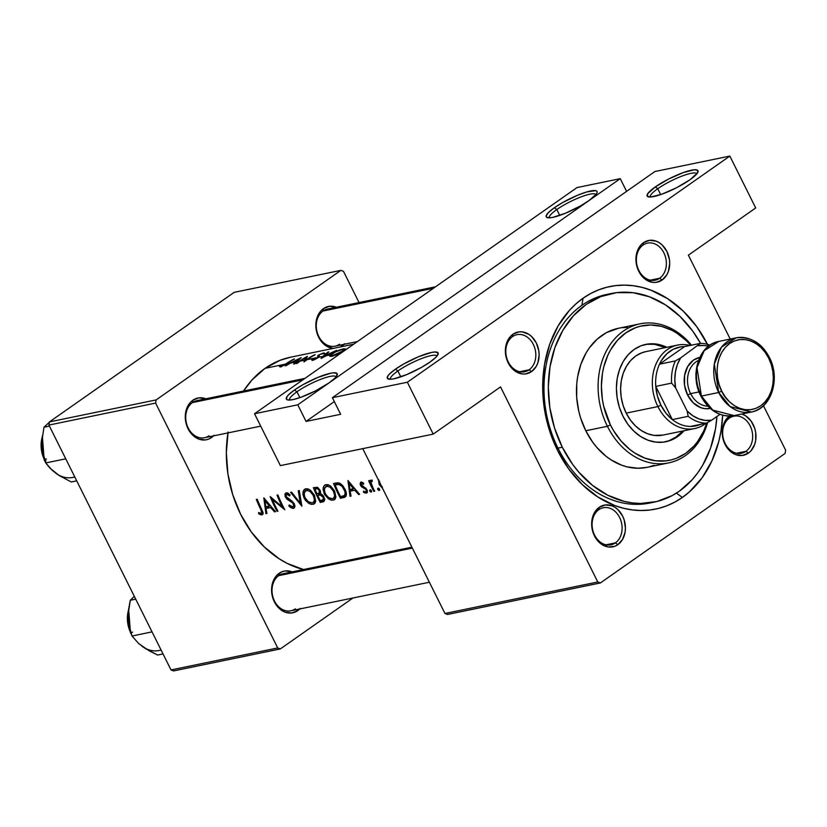 <?xml version="1.0" encoding="UTF-8"?>
<svg xmlns="http://www.w3.org/2000/svg" width="827" height="827" viewBox="0 0 827 827"><rect width="100%" height="100%" fill="white"/><g stroke="black" fill="none" stroke-linecap="round" stroke-linejoin="round"><path stroke-width="1.24" d="M595.957 194.603A26.03 5.2 -26.5 0 0 580.895 196.96A26.03 5.2 -26.5 0 0 556.829 209.531L554.348 207.753A28.397 5.665 153.5 0 1 583.128 193.115A28.397 5.665 153.5 0 1 597.042 192.815A28.397 5.665 153.5 0 1 588.948 200.62L580.451 205.933L565.647 213.159L552.87 217.356L549.852 217.801L546.42 217.119L546.13 216.023L548.477 212.518L554.348 207.753L562.856 202.439L577.659 195.213L586.694 191.957L595.626 190.655L596.877 191.254L597.166 192.35L596.474 193.9L588.948 200.62A28.397 5.665 153.5 0 1 547.288 217.625A28.397 5.665 153.5 0 1 554.348 207.753L556.829 209.531A26.03 5.2 153.5 0 1 580.895 196.96A26.03 5.2 153.5 0 1 595.957 194.603M696.882 173.794A26.03 5.2 -26.5 0 0 681.83 176.151A26.03 5.2 -26.5 0 0 657.754 188.721L655.273 186.943A28.397 5.665 153.5 0 1 684.053 172.316A28.397 5.665 153.5 0 1 697.967 172.016A28.397 5.665 153.5 0 1 689.883 179.821L676.527 187.739L661.848 194.19L650.777 197.002L647.345 196.319L647.758 193.663L655.273 186.943L668.629 179.025L683.309 172.574L694.38 169.762L697.812 170.445L697.399 173.101L689.883 179.821A28.397 5.665 153.5 0 1 648.213 196.816A28.397 5.665 153.5 0 1 655.273 186.943L657.754 188.721A26.03 5.2 153.5 0 1 681.83 176.151A26.03 5.2 153.5 0 1 696.882 173.794M336.082 376.843A26.03 5.2 -26.5 0 0 321.031 379.2A26.03 5.2 -26.5 0 0 296.955 391.771L294.474 389.993A28.397 5.665 153.5 0 1 323.254 375.355A28.397 5.665 153.5 0 1 337.168 375.055A28.397 5.665 153.5 0 1 329.074 382.86L315.728 390.778L301.049 397.239L292.996 399.606L287.806 399.968L286.545 399.358L286.959 396.712L288.602 394.768L294.474 389.993L302.982 384.679L317.785 377.453L330.562 373.256L333.581 372.812L337.013 373.494L336.599 376.14L334.945 378.094L329.074 382.86A28.397 5.665 153.5 0 1 287.414 399.865A28.397 5.665 153.5 0 1 294.474 389.993L296.955 391.771A26.03 5.2 153.5 0 1 321.031 379.2A26.03 5.2 153.5 0 1 336.082 376.843M437.007 356.044A26.03 5.2 -26.5 0 0 421.956 358.401A26.03 5.2 -26.5 0 0 397.88 370.972L395.409 369.193A28.397 5.665 153.5 0 1 424.189 354.556A28.397 5.665 153.5 0 1 438.103 354.256A28.397 5.665 153.5 0 1 430.009 362.061L421.501 367.374L406.698 374.6L393.921 378.797L390.902 379.242L387.47 378.559L387.884 375.913L389.538 373.959L395.409 369.193L403.907 363.88L418.71 356.654L431.487 352.457L434.506 352.013L437.938 352.695L437.524 355.341L435.881 357.285L430.009 362.061A28.397 5.665 153.5 0 1 388.339 379.066A28.397 5.665 153.5 0 1 395.409 369.193L397.88 370.972A26.03 5.2 153.5 0 1 421.956 358.401A26.03 5.2 153.5 0 1 437.007 356.044M299.881 397.642L296.955 391.771L299.881 397.642M400.806 376.843L397.88 370.972L400.806 376.843M660.68 194.593L657.754 188.721L660.68 194.593M559.755 215.402L556.829 209.531L559.755 215.402M529.084 369.814A18.928 14.824 78.4 0 0 533.332 344.425A18.928 14.824 78.4 0 0 512.533 336.61L512.936 334.232A21.295 16.674 -101.6 0 1 536.341 343.029A21.295 16.674 -101.6 0 1 531.554 371.592L529.084 369.814L519.769 371.726L529.084 369.814A18.928 14.824 -101.6 0 1 524.628 371.747A18.928 14.824 -101.6 0 1 507.106 359.176A18.928 14.824 -101.6 0 1 512.533 336.61A18.928 14.824 -101.6 0 1 516.989 334.666A18.928 14.824 -101.6 0 1 534.511 347.237A18.928 14.824 -101.6 0 1 529.084 369.814L531.554 371.592L536.247 366.382L537.819 362.95L539.132 355.072L538.832 350.927L536.341 343.029L531.699 336.63L528.784 334.315L522.333 331.896L519.036 331.875L512.936 334.232L510.362 336.517L506.672 342.874L505.359 350.751L506.61 358.959L508.16 362.795L512.792 369.183L515.707 371.499L522.157 373.928L525.455 373.949L531.554 371.592A21.295 16.674 -101.6 0 1 508.16 362.795A21.295 16.674 -101.6 0 1 512.936 334.232L512.533 336.61A18.928 14.824 78.4 0 0 508.285 361.988A18.928 14.824 78.4 0 0 529.084 369.814M659.646 278.254A18.928 14.824 78.4 0 0 663.895 252.866A18.928 14.824 78.4 0 0 643.096 245.05L643.499 242.673A21.295 16.674 -101.6 0 1 666.903 251.47A21.295 16.674 -101.6 0 1 662.117 280.033L659.646 278.254L650.332 280.167L659.646 278.254A18.928 14.824 -101.6 0 1 655.191 280.188A18.928 14.824 -101.6 0 1 637.669 267.617A18.928 14.824 -101.6 0 1 643.096 245.05A18.928 14.824 -101.6 0 1 647.551 243.107A18.928 14.824 -101.6 0 1 665.073 255.677A18.928 14.824 -101.6 0 1 659.646 278.254L662.117 280.033L666.81 274.822L668.381 271.39L669.694 263.513L669.394 259.368L666.903 251.47L662.262 245.071L659.346 242.756L656.183 241.153L649.598 240.316L643.499 242.673L640.925 244.957L637.235 251.315L635.922 259.192L637.172 267.4L638.723 271.235L643.354 277.624L646.269 279.94L652.72 282.369L656.018 282.389L662.117 280.033A21.295 16.674 -101.6 0 1 638.723 271.235A21.295 16.674 -101.6 0 1 643.499 242.673L643.096 245.05A18.928 14.824 78.4 0 0 638.847 270.429A18.928 14.824 78.4 0 0 659.646 278.254M745.933 451.325A18.928 14.824 78.4 0 0 750.182 425.936A18.928 14.824 78.4 0 0 729.383 418.121L729.734 416.074L729.383 418.121A18.928 14.824 -101.6 0 1 733.838 416.177A18.928 14.824 -101.6 0 1 751.361 428.758A18.928 14.824 -101.6 0 1 745.933 451.325L736.619 453.248L745.933 451.325A18.928 14.824 -101.6 0 1 741.478 453.268A18.928 14.824 -101.6 0 1 723.956 440.688A18.928 14.824 -101.6 0 1 729.383 418.121A18.928 14.824 78.4 0 0 725.134 443.51A18.928 14.824 78.4 0 0 745.933 451.325L748.414 453.103L745.933 451.325M741.809 413.996A21.295 16.674 -101.6 0 1 755.609 432.014A21.295 16.674 -101.6 0 1 748.414 453.103L750.988 450.818L754.669 444.461L755.651 440.646L755.682 432.449L754.741 428.376L751.102 421.088L745.644 415.836L741.809 413.996M615.371 542.884A18.928 14.824 78.4 0 0 619.619 517.495A18.928 14.824 78.4 0 0 598.82 509.68L599.224 507.313A21.295 16.674 -101.6 0 1 622.628 516.1A21.295 16.674 -101.6 0 1 617.852 544.662L615.371 542.884L606.057 544.807L615.371 542.884A18.928 14.824 -101.6 0 1 610.915 544.828A18.928 14.824 -101.6 0 1 593.393 532.247A18.928 14.824 -101.6 0 1 598.82 509.68A18.928 14.824 -101.6 0 1 603.276 507.737A18.928 14.824 -101.6 0 1 620.798 520.317A18.928 14.824 -101.6 0 1 615.371 542.884L617.852 544.662L622.535 539.462L625.088 532.206L625.429 528.143L624.178 519.935L622.628 516.1L617.996 509.711L615.081 507.396L611.918 505.793L605.323 504.946L599.224 507.313L594.541 512.513L591.987 519.769L591.646 523.822L591.956 527.967L594.448 535.865L596.536 539.318L601.994 544.579L608.455 547.009L614.926 546.233L617.852 544.662A21.295 16.674 -101.6 0 1 594.448 535.865A21.295 16.674 -101.6 0 1 599.224 507.313L598.82 509.68A18.928 14.824 78.4 0 0 594.572 535.069A18.928 14.824 78.4 0 0 615.371 542.884M288.054 573.742A18.928 14.824 78.4 0 0 278.74 575.654L279.144 573.287A21.295 16.674 -101.6 0 1 292.117 571.881L285.243 570.93L282.069 571.715L276.569 575.571L274.461 578.486L271.907 585.743L271.876 593.941L272.817 598.014L276.456 605.302L278.999 608.238L285.077 612.156L291.662 613.003L297.772 610.636L296.397 609.654L297.772 610.636L300.335 608.352M299.756 608.961A21.295 16.674 -101.6 0 1 297.772 610.636A21.295 16.674 -101.6 0 1 274.368 601.839A21.295 16.674 -101.6 0 1 279.144 573.287L278.74 575.654A18.928 14.824 -101.6 0 1 283.196 573.721L411.908 547.185M201.757 400.661A18.928 14.824 78.4 0 0 192.443 402.584L192.856 400.206A21.295 16.674 -101.6 0 1 205.82 398.8L198.956 397.849L192.856 400.206L190.282 402.501L186.592 408.848L185.62 412.673L185.579 420.871L188.07 428.768L190.158 432.221L192.712 435.167L198.79 439.085L205.375 439.923L208.549 439.137L211.474 437.566L210.11 436.584L211.474 437.566L214.048 435.281M213.469 435.891A21.295 16.674 -101.6 0 1 211.474 437.566A21.295 16.674 -101.6 0 1 188.07 428.768A21.295 16.674 -101.6 0 1 192.856 400.206L192.443 402.584A18.928 14.824 -101.6 0 1 196.898 400.64L304.936 378.373M332.32 309.102A18.928 14.824 78.4 0 0 323.006 311.024L323.419 308.647A21.295 16.674 -101.6 0 1 336.382 307.241L329.518 306.29L323.419 308.647L320.845 310.942L317.154 317.289L315.842 325.166L317.092 333.374L320.721 340.662L326.189 345.924L333.229 348.405A21.295 16.674 -101.6 0 1 316.627 331.72A21.295 16.674 -101.6 0 1 323.419 308.647L323.006 311.024A18.928 14.824 -101.6 0 1 327.461 309.081L435.498 286.814M344.032 344.332A21.295 16.674 -101.6 0 1 342.037 346.006L340.672 345.024L342.037 346.006L344.611 343.722M609.086 293.998A106.487 83.382 78.4 0 0 581.857 305.328L583.076 298.206A113.588 88.934 -101.6 0 1 707.509 344.363M682.409 497.43L676.414 493.13L682.409 497.43L689.532 491.786L702.082 477.841L711.964 460.825L718.808 441.391L720.999 430.991L722.664 415.226A113.588 88.934 -101.6 0 1 682.409 497.43A113.588 88.934 -101.6 0 1 557.605 450.519A113.588 88.934 -101.6 0 1 583.076 298.206L575.954 303.85L569.379 310.404L558.101 325.952L549.707 344.27L544.486 364.645L542.667 386.292L544.311 408.383L549.355 430.071L557.605 450.519L568.728 468.94L582.322 484.622L597.859 496.975L614.73 505.514L623.465 508.254L632.293 509.918L641.121 510.507L649.867 510.011L658.457 508.44L666.789 505.793L674.801 502.113L682.409 497.43M654.157 502.134L649.919 503.012A106.487 83.382 -101.6 0 1 551.34 432.273A106.487 83.382 -101.6 0 1 581.857 305.328A106.487 83.382 -101.6 0 1 606.925 294.412L611.163 293.533M290.773 357.161L280.033 360.314L265.064 368.335A108.854 85.233 78.4 0 0 243.52 391.037L251.935 380.017L265.064 368.335L285.48 364.128L265.064 368.335A108.854 85.233 78.4 0 1 290.68 357.181L353.677 344.197M227.942 432.903A108.854 85.233 78.4 0 0 303.447 569.545M280.839 365.751L281.335 366.754L280.839 365.751L279.474 366.475L282.71 365.772L286.018 363.756A108.854 85.233 -101.6 0 1 293.595 359.207L294.495 359.021A108.854 85.233 78.4 0 0 286.814 363.642L280.084 366.992M289.564 363.28L286.38 363.942L289.564 363.28L301.224 357.626L294.691 363.88L293.699 364.087L295.456 362.071L290.556 363.084L285.108 365.854L289.564 363.28L286.101 365.648L290.556 363.084L295.684 361.833L290.556 363.084L295.684 361.833L293.699 364.087L294.691 363.88L296.448 361.864L299.322 361.275L296.448 361.864L301.224 357.626L289.564 363.28M296.242 363.56A108.854 85.233 -101.6 0 1 299.322 361.275A108.854 85.233 -101.6 0 1 307.437 356.344L305.566 359.983L306.186 359.859A108.854 85.233 -101.6 0 1 314.291 354.938L315.201 354.752A108.854 85.233 78.4 0 0 307.086 359.673A108.854 85.233 78.4 0 0 304.005 361.957L304.46 360.21L300.232 361.089A108.854 85.233 78.4 0 0 297.151 363.373L296.242 363.56L297.151 363.373A108.854 85.233 -101.6 0 1 300.232 361.089L304.46 360.21L305.845 357.522A108.854 85.233 78.4 0 0 300.232 361.089A108.854 85.233 -101.6 0 1 305.845 357.522L304.005 361.957A108.854 85.233 -101.6 0 1 307.086 359.673L317.516 357.522L307.086 359.673A108.854 85.233 -101.6 0 1 315.201 354.752L314.291 354.938A108.854 85.233 78.4 0 0 306.186 359.859L305.39 360.427A108.854 85.233 -101.6 0 1 306.186 359.859A108.854 85.233 78.4 0 0 305.39 360.427L307.437 356.344A108.854 85.233 78.4 0 0 299.322 361.275A108.854 85.233 78.4 0 0 296.242 363.56M316.937 357.957L316.214 358.391L316.937 357.957M315.697 358.68L316.214 358.391L315.697 358.68M314.653 359.156L313.33 359.569L314.653 359.156M312.771 359.6L312.916 358.701L312.575 359.414L312.916 358.701L311.51 359.28L312.916 358.701M312.523 360.355L313.516 360.034L312.523 360.355M313.96 359.869L315.056 359.373L313.96 359.869M315.749 359.021L316.648 358.525L315.749 359.021M317.02 358.308L318.033 357.636L317.02 358.308M322.819 356.427L318.436 357.336L322.819 356.427L327.885 352.137L328.846 351.93L323.791 356.23L336.548 350.348L321.083 358.442L322.819 356.427L321.083 358.442L325.393 355.899L330.293 354.886L325.393 355.899L336.548 350.348L323.305 356.737L328.846 351.93L327.885 352.137L322.819 356.427M336.393 351.206L330.293 354.886L329.787 356.292L331.823 356.385L337.829 354.049L344.776 349.852L340.042 352.881L341.809 352.519L334.997 355.352L329.787 356.292L330.293 354.886L332.485 353.222L340.393 349.676L345.572 348.963L343.515 348.818L337.964 350.555M263.823 497.864L275.494 511.655L274.512 511.861L270.625 507.561L266.056 508.502L266.904 513.422L265.922 513.629L263.823 497.864L265.922 513.629L266.904 513.422L266.056 508.502L270.625 507.561L274.512 511.861L275.494 511.655L263.823 497.864M305.525 488.85L308.078 488.922L310.528 490.308L314.157 494.835L315.687 501.348L313.609 504.17L310.776 504.201L308.192 502.93L304.346 498.619L302.992 494.773L303.002 491.941L305.277 488.933M319.904 489.925L320.349 493.781L323.357 495.921L324.763 499.663L323.564 501.689L320.266 502.434A108.854 85.233 -101.6 0 1 313.381 487.651L317.299 487.289L319.904 489.925M378.621 479.557L379.159 484.498L379.913 483.971L379.159 484.498L382.581 488.375L379.159 484.498L378.477 479.991M365.482 489.16L360.996 486.152L360.138 484.177L360.593 482.275L361.709 482.069L363.673 483.216L363.477 484.281L361.688 483.392L363.477 484.281L363.673 483.216L361.099 482.048L360.138 484.177L361.626 486.886L365.482 489.16M366.103 490.091L366.247 491.207L366.103 490.091M366.165 491.455L365.606 491.869L366.165 491.455M365.379 491.889L364.624 491.714L365.379 491.889M364.087 491.434L363.56 491.062L364.087 491.434M367.054 492.758L366.34 493.13L367.405 491.962L366.899 489.667L361.213 484.498L362.092 485.987L365.906 488.271L367.178 490.287L367.281 492.406L366.34 493.13L363.839 492.437L363.56 491.062L363.466 492.158L364.645 492.882M347.929 480.528L359.6 494.319L358.618 494.525L354.731 490.225L350.162 491.166L351.01 496.086L350.028 496.293L347.929 480.528L350.028 496.293L351.01 496.086L350.162 491.166L354.731 490.225L358.618 494.525L359.6 494.319L347.929 480.528M261.043 513.402L261.87 512.368L260.712 509.37A108.854 85.233 -101.6 0 1 256.318 499.415L257.218 499.229A108.854 85.233 78.4 0 0 261.683 509.339L263.11 512.843L262.51 514.642L259.502 514.239L258.634 513.712L258.593 512.502L261.043 513.402M369.938 491.331L369.597 490.204L370.382 489.76L371.685 491.651L370.909 492.096L369.938 491.331M371.168 483.557L372.894 487.682A108.854 85.233 78.4 0 0 374.734 491.197L373.835 491.383A108.854 85.233 -101.6 0 1 368.635 480.704L369.545 480.518A108.854 85.233 78.4 0 0 370.248 482.131L370.765 480.208L372.212 480.167L372.222 481.438L371.106 481.986L371.168 483.557M377.96 489.677L377.619 488.55L378.404 488.106L379.707 489.998L378.931 490.442L377.96 489.677M344.073 497.503L340.445 498.267A108.854 85.233 -101.6 0 1 333.56 483.495L339.029 482.968L343.298 486.307L346.451 493.874L346.068 496.179L344.549 497.347M325.714 484.694L328.257 484.767L330.707 486.142L334.346 490.68L335.876 497.192L333.798 500.004L330.965 500.046L328.371 498.774L324.525 494.463L323.057 489.139L323.729 486.307L325.466 484.777M294.34 495.9L300.222 503.198L298.309 490.762L299.281 490.556L301.886 506.217L290.608 492.344L291.58 492.148L294.34 495.9M288.695 499.053L294.154 503.509L294.981 506.289L294.03 508.171L291.166 507.83L288.788 505.855L289.264 504.946L292.531 506.91L293.812 505.555L292.675 502.992L287.01 499.177L285.16 496.51L284.974 494.153L286.111 492.861L287.713 492.985L290.07 494.835L289.636 495.931L287.527 494.422L286.039 495.104L286.462 497.172L288.695 499.053M277.024 495.146L277.924 494.959A108.854 85.233 78.4 0 0 284.808 509.732L272.403 499.642A108.854 85.233 78.4 0 0 277.955 511.148L277.045 511.334A108.854 85.233 -101.6 0 1 270.16 496.562L282.296 506.879A108.854 85.233 -101.6 0 1 277.024 495.146A108.854 85.233 78.4 0 0 282.296 506.879L270.16 496.562A108.854 85.233 78.4 0 0 277.045 511.334L277.955 511.148A108.854 85.233 -101.6 0 1 272.403 499.642L284.808 509.732A108.854 85.233 -101.6 0 1 277.924 494.959L277.024 495.146M319.336 356.303L318.436 357.336L319.305 355.858M319.987 354.504L320.535 354.235L319.987 354.504M323.44 353.574L320.535 354.235M324.784 353.325L323.254 353.894L324.784 353.325M317.754 357.274L318.085 355.321L322.912 353.129M654.87 171.53L332.371 397.684L407.349 382.229L729.838 156.076L654.87 171.53L729.838 156.076L755.702 207.959L688.395 255.161L730.22 339.07L688.395 255.161L755.702 207.959L729.838 156.076L407.349 382.229L332.371 397.684L340.652 414.286L306.052 421.419L297.772 404.817L620.26 178.663L577.008 187.574L254.52 413.738L297.772 404.817L254.52 413.738L577.008 187.574L620.26 178.663L626.587 191.357L620.26 178.663L297.772 404.817L306.052 421.419L340.652 414.286L332.371 397.684L654.87 171.53M362.764 448.637L444.957 613.479L597.787 581.981L500.531 386.902L433.214 434.113L407.349 382.229L433.214 434.113L280.384 465.611L254.52 413.738L280.384 465.611L433.214 434.113L500.531 386.902L597.787 581.981L444.957 613.479L362.764 448.637M359.052 302.568L343.474 271.339L359.052 302.568M234.175 292.355L49.455 421.894L156.148 399.906L340.879 270.357L234.175 292.355L340.879 270.357L343.474 271.339L340.879 270.357L156.148 399.906L155.61 403.08L48.917 425.068L171.013 669.942L277.707 647.954L155.61 403.08L156.148 399.906L49.455 421.894L234.175 292.355M173.608 670.924L280.312 648.937L352.933 598.004L280.312 648.937L277.707 647.954L155.61 403.08L48.917 425.068L49.455 421.894L48.917 425.068L171.013 669.942L173.608 670.924L171.013 669.942L277.707 647.954L280.312 648.937L173.608 670.924M340.6 346.895L342.037 346.006A21.295 16.674 -101.6 0 1 340.6 346.895M228.087 432.004L226.34 452.751L227.911 473.923L232.749 494.701L240.647 514.301L251.315 531.947L264.34 546.988L279.226 558.825L287.186 563.394L303.767 569.627M295.291 608.858A18.928 14.824 -101.6 0 1 290.835 610.802A18.928 14.824 -101.6 0 1 273.313 598.231A18.928 14.824 -101.6 0 1 278.74 575.654A18.928 14.824 78.4 0 0 274.492 601.043A18.928 14.824 78.4 0 0 295.291 608.858M339.566 344.228A18.928 14.824 -101.6 0 1 335.111 346.172A18.928 14.824 -101.6 0 1 317.578 333.591A18.928 14.824 -101.6 0 1 323.006 311.024A18.928 14.824 78.4 0 0 318.757 336.403A18.928 14.824 78.4 0 0 339.566 344.228M209.004 435.788A18.928 14.824 -101.6 0 1 204.548 437.731A18.928 14.824 -101.6 0 1 187.016 425.15A18.928 14.824 -101.6 0 1 192.443 402.584A18.928 14.824 78.4 0 0 188.194 427.972A18.928 14.824 78.4 0 0 209.004 435.788M785.65 450.239L763.455 405.726L785.65 450.239L785.123 453.413L600.392 582.952L785.123 453.413L785.65 450.239M447.562 614.461L600.392 582.952L597.787 581.981L600.392 582.952L447.562 614.461L444.957 613.479L447.562 614.461M729.786 415.743L725.103 420.953L722.55 428.2L722.519 436.408L725.01 444.306L729.652 450.705L735.72 454.623L742.315 455.46L748.414 453.103A21.295 16.674 -101.6 0 1 725.165 444.616A21.295 16.674 -101.6 0 1 729.331 416.084M707.891 345.117L696.758 326.696L683.164 311.014L667.627 298.661L650.756 290.122L642.021 287.393L633.193 285.718L624.364 285.129L615.619 285.625L607.028 287.196L598.696 289.843L590.685 293.523L583.076 298.206L581.857 305.328A106.487 83.382 78.4 0 0 551.805 433.596A106.487 83.382 78.4 0 0 652.069 502.527M549.366 217.832A26.03 5.2 153.5 0 1 556.829 209.531A26.03 5.2 -26.5 0 0 549.366 217.832M650.291 197.022A26.03 5.2 153.5 0 1 657.754 188.721A26.03 5.2 -26.5 0 0 650.291 197.022M390.427 379.262A26.03 5.2 153.5 0 1 397.88 370.972A26.03 5.2 -26.5 0 0 390.427 379.262M289.491 400.072A26.03 5.2 153.5 0 1 296.955 391.771A26.03 5.2 -26.5 0 0 289.491 400.072M334.325 401.591L306.052 421.419L334.325 401.591M344.776 349.852L345.324 349.345M329.725 355.724L329.787 356.292M333.136 356.034L332.888 355.538L341.944 351.382L332.888 355.538L331.203 355.496L331.606 354.37L334.956 352.157L342.357 349.439L343.598 349.294L343.794 349.997M331.203 355.496L332.888 355.538M312.099 360.448L311.51 359.28L312.099 360.448M319.057 355.186L317.692 355.724L318.478 357.305L317.692 355.724L318.085 357.605L317.516 357.522M317.692 355.724L317.857 357.14M324.07 352.829L324.391 353.47M321.362 353.894L323.398 353.667M319.294 355.848L319.181 355.031M306.3 358.432L305.845 357.522L306.3 358.432M295.963 362.391L295.684 361.833L295.963 362.391M298.878 358.877L296.335 361.172L296.604 361.699L296.335 361.172L292.727 361.906L292.975 362.391L292.727 361.906L298.878 358.877L292.727 361.906L296.335 361.172L298.878 358.877M258.593 512.502L258.634 513.712L259.637 513.009L258.634 513.712L260.939 514.828L262.914 514.229L263.11 512.843L261.683 509.339A108.854 85.233 -101.6 0 1 257.218 499.229L256.318 499.415A108.854 85.233 78.4 0 0 260.712 509.37L261.456 508.853L260.712 509.37L261.797 512.843L260.029 513.164M261.952 514.849L262.914 514.229M261.797 512.843L261.218 513.381M359.321 494.029L358.618 494.525L359.321 494.029M355.455 489.718L354.731 490.225L355.455 489.718M353.491 488.829L350.162 491.166L353.491 488.829M350.927 495.662L350.028 496.293L350.927 495.662M349.19 483.495L353.532 488.819L354.256 488.312L349.924 489.563L349.19 483.495L349.935 482.978L349.19 483.495L349.924 489.563L353.532 488.819L349.19 483.495M361.213 484.498L361.213 483.981M364.314 491.569L363.466 492.158L364.314 491.569M366.247 491.207L365.606 491.869M366.754 489.398L366.02 489.915L366.754 489.398M366.041 488.416L365.265 488.953L366.041 488.416M364.655 487.351L363.601 488.085L364.655 487.351M362.495 486.276L361.626 486.886L362.495 486.276M361.275 484.756L360.51 485.294L361.275 484.756M361.099 482.048L360.458 482.399M371.478 490.752L370.796 489.966L369.597 490.204L369.803 491.104L371.075 490.204L369.803 491.104L370.496 491.889L371.685 491.651L371.282 492.117M371.674 481.335L372.222 481.438L372.212 480.167L370.765 480.208L370.248 482.131L372.212 480.756L370.248 482.131A108.854 85.233 -101.6 0 1 369.545 480.518L368.635 480.704A108.854 85.233 78.4 0 0 373.835 491.383L374.734 491.197A108.854 85.233 -101.6 0 1 372.894 487.682L371.044 482.534M280.673 366.93L286.814 363.642A108.854 85.233 -101.6 0 1 294.495 359.021L293.595 359.207A108.854 85.233 78.4 0 0 286.018 363.756L281.314 366.082L281.604 366.661L281.314 366.082M382.405 487.113L380.069 484.322L379.5 481.128M379.5 489.098L378.818 488.312L377.619 488.55L377.825 489.45L379.097 488.55L377.825 489.45L378.518 490.235L379.707 489.998L379.304 490.463M340.445 498.267L346.068 496.179L346.234 492.468L345.169 489.501L342.523 485.356L339.918 483.299L337.251 482.834L333.56 483.495A108.854 85.233 78.4 0 0 340.445 498.267L346.461 494.05L340.445 498.267M344.425 495.425L345.179 494.019L344.931 491.403L341.996 486.276L339.091 484.519L335.1 484.87A108.854 85.233 78.4 0 0 340.569 496.624A108.854 85.233 -101.6 0 1 335.1 484.87L338.036 482.813L335.1 484.87L338.481 482.854L335.814 484.725L339.091 484.519L340.424 483.578L339.091 484.519L342.12 486.4L344.259 489.687L345.004 489.17L344.259 489.687L345.241 493.047L344.425 495.425L346.451 493.998L344.27 495.538L340.569 496.624L343.825 495.776L346.451 494.008M325.972 484.632L324.184 485.666L323.192 487.775L324.153 493.709L324.897 493.181L324.153 493.709L328.371 498.774L331.937 500.221L334.377 499.735L335.876 497.192L334.728 491.445L330.707 486.142L328.257 484.767L325.972 484.632M325.001 484.994L324.184 485.666M334.377 499.735L335.038 499.188M335.39 498.671L333.291 500.149L335.39 498.671M334.563 491.114L333.819 491.631L330.004 487.041L326.644 486.193L328.536 484.86L326.644 486.193L330.231 487.186L333.116 490.318L334.77 495.755L333.488 498.278M326.644 486.193L324.318 488.705L325.052 493.512L328.495 497.616L332.464 498.702L329.549 498.226L326.531 495.849L324.318 491.331L324.691 487.723M330.748 487.909L330.552 487.289M320.628 492.582L320.101 490.359L317.878 487.568L313.381 487.651A108.854 85.233 78.4 0 0 320.266 502.434L324.753 499.281L320.266 502.434L324.05 501.389L324.701 498.867L322.427 494.887L320.349 493.781M322.995 501.865L324.05 501.389M319.232 492.954L319.439 491.259L318.478 489.419L317.154 488.726L314.911 489.036L317.878 487.568L316.141 488.778L317.847 488.943L319.212 490.566L319.966 490.039L319.212 490.566L319.232 492.954L316.989 493.864A108.854 85.233 -101.6 0 1 314.911 489.036L317.372 487.31L314.911 489.036A108.854 85.233 78.4 0 0 316.989 493.864L318.498 493.481M323.326 499.704L323.336 497.658L321.837 495.673L320.266 495.042L317.692 495.383L320.39 493.791L318.292 495.259L321.465 494.195L320.266 495.042L323.181 497.316L323.915 496.8L323.181 497.316L323.326 499.704L320.39 500.78A108.854 85.233 -101.6 0 1 317.692 495.383L320.504 493.409L317.692 495.383A108.854 85.233 78.4 0 0 320.39 500.78L324.701 498.846M305.783 488.788L304.005 489.822L303.002 491.941L303.964 497.864L304.718 497.337L303.964 497.864L305.773 500.738L309.484 503.705L311.758 504.377L314.198 503.891L315.687 501.348L314.539 495.611L310.528 490.308L308.078 488.922L305.783 488.788M304.812 489.15L304.005 489.822M314.198 503.891L314.849 503.354M315.211 502.837L313.102 504.305L315.211 502.837M314.374 495.27L313.629 495.786L309.815 491.197L306.455 490.349L308.347 489.026L306.455 490.349L310.053 491.352L312.937 494.484L314.591 499.921L313.299 502.444M306.455 490.349L304.129 492.871L304.718 497.358L308.306 501.772L312.275 502.857L309.36 502.382L306.341 500.015L304.129 495.487L304.512 491.879M310.559 492.065L310.363 491.455M290.608 492.344L301.886 506.217L299.281 490.556L298.309 490.762L300.222 503.198L291.58 492.148L290.608 492.344M301.111 502.578L300.222 503.198L301.111 502.578M285.305 496.872L286.07 496.334L285.305 496.872L286.855 499.043L287.713 498.443L286.855 499.043L289.429 500.728L290.401 500.046L289.429 500.728L292.365 502.692L293.13 502.154L292.365 502.692L293.44 504.046L294.164 503.54L293.44 504.046L293.74 505.969L292.727 506.889L289.264 504.946L288.788 505.855L289.605 505.287L288.788 505.855L289.936 506.951L292.407 508.326L294.443 507.85L294.36 503.881M293.74 505.969L292.727 506.889M292.282 501.348L286.183 496.624L286.039 495.104L288.365 493.337L286.866 494.391L289.636 495.931L290.07 494.835L287.238 492.82L285.48 493.254M293.513 508.347L294.443 507.85M277.779 510.828L277.045 511.334L277.779 510.828M283.041 506.362L282.296 506.879L283.041 506.362M285.17 493.688L285.987 495.332L285.17 493.688M273.168 499.115L272.403 499.642L273.168 499.115M275.215 511.365L274.512 511.861L275.215 511.365M271.349 507.054L270.625 507.561L271.349 507.054M269.385 506.165L266.056 508.502L269.385 506.165M266.821 512.998L265.922 513.629L266.821 512.998M265.085 500.831L269.426 506.155L270.15 505.648L265.818 506.899L265.085 500.831L265.829 500.314L265.085 500.831L265.818 506.899L269.426 506.155L265.085 500.831M342.76 349.366L335.286 351.992L331.1 355.217M341.944 351.382L343.908 349.873L343.66 349.294M379.428 481.852L381.723 486.555M332.464 498.702L333.922 497.916L334.697 496.345L333.819 491.631M312.275 502.857L313.733 502.082L314.508 500.5L313.629 495.786M665.125 441.876A49.692 38.91 78.4 0 0 682.595 431.032M684.043 430.733A49.692 38.91 -101.6 0 1 665.849 441.732A49.692 38.91 -101.6 0 1 622.938 416.115L619.33 407.173L617.128 397.684L616.404 388.018L617.2 378.549L619.485 369.638L623.155 361.626L628.086 354.814L634.082 349.48L640.915 345.82L648.316 343.98L656.007 344.022L666.841 347.299A49.692 38.91 -101.6 0 0 645.784 344.394A49.692 38.91 -101.6 0 0 622.938 416.115L627.807 424.179L633.751 431.043L640.553 436.449L647.934 440.181L655.615 442.104L663.306 442.145L670.707 440.305L677.54 436.646L684.043 430.733M607.411 426.298L610.409 424.902A68.631 53.734 -101.6 0 1 619.557 338.119A68.631 53.734 -101.6 0 1 690.731 345.335L686.276 340.621L676.889 333.157L671.875 330.273L661.424 326.345L650.756 324.98L640.274 326.231L635.239 327.823L625.812 332.878L617.531 340.248L610.719 349.645L607.948 355L603.813 366.743L602.49 373.018L601.394 386.095L602.387 399.451L603.658 406.057L610.409 424.902L613.572 430.65L621.077 440.998L629.916 449.516L634.733 452.969L644.926 458.127L655.542 460.794L666.159 460.846L671.348 459.895L676.383 458.303L685.821 453.248L694.101 445.877L697.709 441.411L703.674 431.136L706.806 422.938A68.631 53.734 -101.6 0 1 661.982 461.135A68.631 53.734 -101.6 0 1 610.409 424.902L607.411 426.298A70.998 55.585 -101.6 0 1 640.036 323.833A70.998 55.585 -101.6 0 1 691.496 345.179A70.998 55.585 78.4 0 0 617.366 336.041A70.998 55.585 78.4 0 0 607.411 426.298L585.774 430.753L607.411 426.298A70.998 55.585 78.4 0 0 661.538 463.761A70.998 55.585 78.4 0 0 707.654 422.463A70.998 55.585 -101.6 0 1 668.702 462.893A70.998 55.585 -101.6 0 1 607.411 426.298M640.036 323.833L618.41 328.288A70.998 55.585 78.4 0 0 585.774 430.753L580.626 417.976L578.786 411.267L576.688 397.518L576.75 383.78L577.587 377.081L580.843 364.356L586.095 352.902L589.403 347.805L597.249 339.091L606.46 332.63L618.472 328.278M557.967 448.11L562.298 447.221A106.487 83.382 -101.6 0 1 611.246 293.523A106.487 83.382 -101.6 0 1 700.521 343.35L692.757 331.141L680.011 316.441L665.456 304.863L649.64 296.852L633.172 292.727L616.684 292.634L600.826 296.593L586.188 304.429L573.338 315.862L562.773 330.449L554.896 347.619L550.007 366.723L548.301 387.015L549.841 407.721L554.566 428.055L562.298 447.221L557.967 448.11M663.12 435.054L654.198 435.395L647.613 433.751L641.287 430.547L635.467 425.915L630.37 420.033L626.194 413.118L657.91 406.584A42.601 33.349 -101.6 0 1 677.489 345.107A42.601 33.349 -101.6 0 1 689.925 345.5A42.601 33.349 78.4 0 0 657.3 361.327A42.601 33.349 78.4 0 0 657.91 406.584A42.601 33.349 78.4 0 0 705.958 423.259A42.601 33.349 -101.6 0 1 694.69 428.541L662.975 435.085A42.601 33.349 -101.6 0 1 626.194 413.118A42.601 33.349 -101.6 0 1 645.773 351.64M716.916 416.498A106.487 83.382 -101.6 0 1 654.24 502.113A106.487 83.382 -101.6 0 1 562.298 447.221L572.729 464.495L578.848 472.207L592.566 485.408L607.824 495.249L624.044 501.348L632.314 502.909L640.594 503.467L656.845 501.524L672.175 495.6L679.308 491.207L692.158 479.774L697.75 472.837L702.723 465.188L710.6 448.017L715.479 428.924L716.916 416.498M654.023 465.301L648.813 466.955M647.138 467.338L637.979 468.247L626.949 466.841L621.48 465.125L610.936 459.791L605.953 456.215L596.815 447.407L592.742 442.269L585.774 430.753A70.998 55.585 78.4 0 0 647.076 467.348L668.702 462.893M622.038 327.699L627.507 327.389M645.06 344.549A49.692 38.91 78.4 0 1 665.404 347.598L654.571 344.321L646.879 344.28M669.27 440.605L676.104 436.945L682.099 431.601M694.69 428.541A42.601 33.349 -101.6 0 1 657.91 406.584L626.194 413.118L623.103 405.457L621.211 397.322L620.591 389.041L621.273 380.916L623.227 373.277L626.38 366.413L630.608 360.582L635.746 356.003L641.607 352.871L645.908 351.609M278.74 575.654L412.363 548.115L278.74 575.654M52.773 470.697L59.151 475.525L71.308 481.976L76.735 480.849L71.308 481.976L59.151 475.525L49.816 468.01L45.723 462.944L65.746 458.82L45.723 462.944L43.19 454.747L41.908 445.681A31.23 24.459 78.4 0 0 45.971 461.311M42.187 437.183A26.03 20.386 78.4 0 0 44.513 459.915L44.513 459.915A26.03 20.386 78.4 0 0 44.885 460.639M58.552 474.998L52.463 470.563L45.723 462.944L42.353 450.333L41.898 441.008L43.996 427.197L49.424 426.07L43.996 427.197L50.085 421.563L43.996 427.197L41.898 441.008L42.322 449.733M41.929 441.649L41.908 445.681M42.332 435.943L44.182 459.884L46.436 458.985M55.564 473.065A31.23 24.459 78.4 0 0 74.781 476.941M192.443 402.584L302.878 379.82L192.443 402.584M128.485 610.254A26.03 20.386 78.4 0 0 130.8 632.986L132.64 632.117M131.7 635.188L130.8 632.986A26.03 20.386 78.4 0 0 131.173 633.709M135.711 599.151L130.284 600.268L134.305 596.329L130.284 600.268L135.711 599.151M139.06 643.768L145.438 648.595L157.595 655.046L163.022 653.93L157.595 655.046L149.294 650.89L138.76 643.633L132.01 636.025L152.044 631.89L132.01 636.025L129.477 627.817L128.206 618.751L128.578 609.406L130.284 600.268L128.195 614.079L128.609 622.803M128.216 614.719L128.65 623.403L132.01 636.025L138.76 643.633L144.849 648.068M141.862 646.145A31.23 24.459 78.4 0 0 161.069 650.012M433.441 288.261L323.006 311.024L433.441 288.261M659.491 364.18A40.234 31.498 -101.6 0 1 684.539 346.616L680.683 346.895L673.323 349.232L666.82 353.791L661.559 360.303L659.491 364.18L684.539 346.616L700.397 343.35L680.6 357.946L675.349 360.913L659.491 364.18L684.539 346.616L700.397 343.35A40.234 31.498 -101.6 0 1 709.948 345.179A40.234 31.498 78.4 0 0 700.397 343.35L680.6 357.946L677.375 364.5L675.421 371.902L674.811 379.81L675.587 387.873L687.113 410.978L688.188 416.322L672.33 419.599L655.77 386.395A40.234 31.498 -101.6 0 1 659.491 364.18A40.234 31.498 78.4 0 0 655.77 386.395L657.444 396.071L660.918 405.189A40.234 31.498 -101.6 0 1 655.77 386.395L671.638 383.118L675.587 387.873L687.113 410.978L692.695 415.671L698.825 418.855L705.245 420.395L711.633 420.199L719.966 414.358L711.633 420.199A37.866 29.648 -101.6 0 1 687.113 410.978L688.188 416.322L672.33 419.599A40.234 31.498 -101.6 0 1 660.918 405.189L665.983 413.19L672.33 419.599L655.77 386.395L671.638 383.118A40.234 31.498 -101.6 0 1 675.349 360.913L659.491 364.18M657.91 406.584L660.918 405.189L657.91 406.584M690.524 426.432L700.562 424.365A40.234 31.498 -101.6 0 1 690.524 426.432A40.234 31.498 -101.6 0 1 672.33 419.599A40.234 31.498 78.4 0 0 690.524 426.432L706.392 423.166L711.633 420.199L706.392 423.166A40.234 31.498 -101.6 0 1 688.188 416.322A40.234 31.498 78.4 0 0 706.392 423.166L690.524 426.432M708.439 346.286L704.428 345.531L698.029 345.717A37.866 29.648 -101.6 0 1 708.439 346.286M675.349 360.913A40.234 31.498 78.4 0 0 671.638 383.118L675.587 387.873A37.866 29.648 -101.6 0 1 680.6 357.946L675.349 360.913M768.81 357.367A37.866 29.648 -101.6 0 1 751.412 412.022L734.107 415.588C720.11 417.428 709.028 410.905 700.862 396.03L701.41 396.071L697.006 367.653L704.191 350.71L718.818 341.417A37.866 29.648 78.4 0 0 701.41 396.071A37.866 29.648 78.4 0 0 734.107 415.588L712.843 410.161L701.41 396.071L718.715 392.505A37.866 29.648 -101.6 0 1 736.123 337.85A37.866 29.648 -101.6 0 1 768.81 357.367L769.368 357.419L768.686 358.174C774.175 366.609 777.897 393.156 760.726 405.768C743.132 417.532 725.32 400.868 721.723 391.109L718.715 392.505L730.148 406.595L751.412 412.022A37.866 29.648 -101.6 0 1 718.715 392.505L701.41 396.071L701.162 395.554M687.609 395.037A26.03 20.386 78.4 0 0 710.248 408.424L704.728 408.652L700.707 407.639L693.284 402.852L687.609 395.037L684.57 385.382L684.611 375.355L687.733 366.495L693.45 360.127L699.735 357.429A26.03 20.386 78.4 0 0 687.609 395.037L690.617 393.642L687.609 395.037M707.881 406.14A23.663 18.525 -101.6 0 1 690.617 393.642A23.663 18.525 78.4 0 0 707.881 406.14M699.053 391.905L690.617 393.642L699.053 391.905M721.723 391.109L725.207 396.857L729.445 401.767L734.304 405.623L739.576 408.29L745.065 409.665L750.554 409.696L755.847 408.383L760.726 405.768L765.006 401.953L768.531 397.094L771.157 391.367L772.78 385L773.348 378.239L772.842 371.333L771.26 364.562L768.686 358.174L765.213 352.416L760.964 347.516L756.105 343.65L750.833 340.982L745.344 339.608L739.855 339.577L734.562 340.889L729.683 343.505L725.403 347.319L721.878 352.178L719.252 357.905L717.629 364.273L717.061 371.034L717.567 377.939L719.149 384.72L721.723 391.109C716.244 382.663 712.512 356.127 729.683 343.505C747.277 331.741 765.089 348.405 768.686 358.174L769.368 357.419C761.636 342.791 750.554 336.279 736.123 337.85L721.495 347.144L714.311 364.087L718.715 392.505L721.723 391.109M698.464 360.469A23.663 18.525 78.4 0 0 690.617 393.642A23.663 18.525 -101.6 0 1 698.464 360.469M344.063 349.47L344.394 350.141M331.141 355.414L331.648 356.416M312.596 359.487L312.968 360.231M317.878 356.458L318.354 357.398M319.046 355.455L319.356 356.075L319.046 355.455M319.036 355.424L319.356 356.075M261.497 513.267L262.965 512.233M361.471 483.485L362.784 482.565M365.927 491.734L367.322 490.752M371.447 481.438L372.222 480.89M333.55 498.236L335.938 496.562M325.631 486.627L328.278 484.767M318.953 493.233L320.597 492.086M313.361 502.402L315.749 500.728M305.442 490.783L308.089 488.933M293.244 506.672L294.919 505.493M286.442 494.567L288.272 493.285M290.835 610.802L429.378 582.239M45.402 462.107L44.182 459.884M260.701 426.153L204.548 437.731M130.47 632.965L128.63 609.023M335.111 346.172L357.429 341.561M645.629 351.671L677.489 345.107M751.412 412.022C771.322 408.765 780.791 378.611 769.368 357.409M736.123 337.85L718.818 341.417C698.898 344.673 689.439 374.827 700.862 396.03"/></g></svg>
